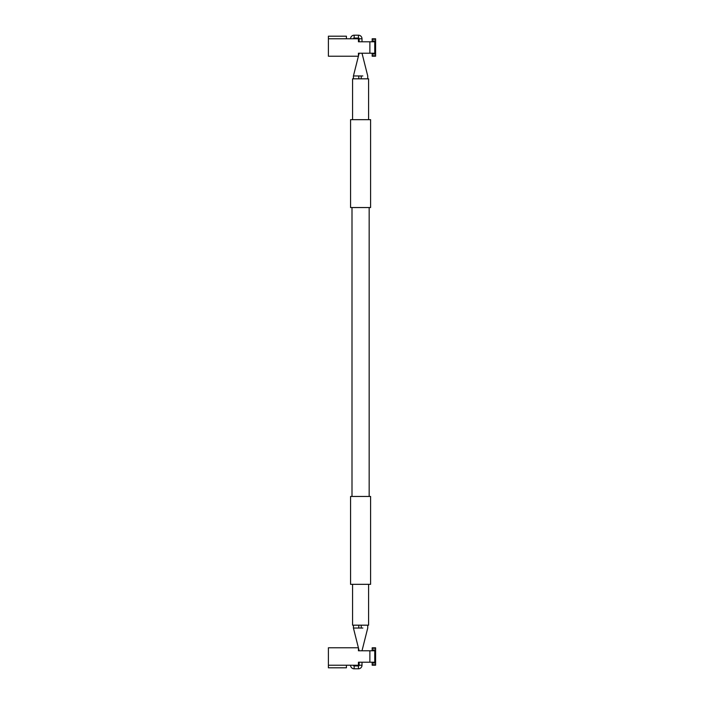 <?xml version="1.0" encoding="UTF-8"?>
<svg xmlns="http://www.w3.org/2000/svg" width="704" height="704" viewBox="0 0 704 704"><rect width="100%" height="100%" fill="white"/><g stroke="black" fill="none" stroke-linecap="round" stroke-linejoin="round"><path stroke-width="1.06" d="M372.17 662.218L372.17 663.062L375.602 663.062L375.593 650.778L375.602 662.218L358.433 662.218L359.146 662.218L359.146 665.227A0.713 0.713 0 0 1 358.433 665.94L358.433 668.8A3.573 3.573 0 0 0 362.006 665.227L359.146 665.227A0.713 0.713 0 0 1 358.433 665.94L354.147 665.94A0.713 0.713 0 0 1 353.426 665.227A0.713 0.713 0 0 0 354.147 665.94L354.147 668.8A3.573 3.573 0 0 1 350.566 665.227M360.58 75.962L362.85 75.962M362.85 628.038L353.426 628.038L358.398 647.777M358.433 38.06L354.147 38.06A0.713 0.713 0 0 0 353.426 38.773A0.713 0.713 0 0 1 354.147 38.06L358.433 38.06L358.433 35.2A3.573 3.573 0 0 1 362.006 38.773L359.146 38.773A0.713 0.713 0 0 0 358.433 38.06A0.713 0.713 0 0 1 359.146 38.773L359.146 41.782L358.433 41.782L358.433 38.773L328.398 38.773L328.398 36.203L346.421 36.203L346.421 38.773M350.566 38.773A3.573 3.573 0 0 1 354.147 35.2L358.433 35.2M354.147 668.8L358.433 668.8M358.398 56.223L353.426 75.962L361.222 75.962L361.222 78.822M352.572 119.671L352.572 78.822L368.588 78.822L368.588 119.671M360.58 119.671L370.594 119.671L370.594 207.548L350.566 207.548L350.566 119.671L360.58 119.671M370.594 496.452L350.566 496.452L350.566 584.329L370.594 584.329L370.594 496.452M368.588 584.329L368.588 625.178L352.572 625.178L352.572 584.329M372.17 41.782L372.17 40.938L375.602 40.938L375.593 53.222L375.602 41.782L369.873 41.782L369.873 53.222L358.433 53.222L358.433 56.223L328.398 56.223L328.398 38.773M369.873 41.782L358.433 41.782M362.727 53.222L362.006 53.222L367.734 75.962L367.734 78.822M358.433 56.065L359.146 53.222L358.433 53.222M362.727 41.782L362.006 41.782L362.006 38.773M372.17 53.222L372.17 56.214L375.602 56.214L375.602 53.222L369.873 53.222M372.17 40.938L372.17 38.782L375.602 38.782L375.602 40.938M358.433 662.218L358.433 665.227L328.398 665.227L328.398 647.777L358.433 647.777L358.433 650.778L369.873 650.778L369.873 662.218M346.421 665.227L346.421 667.797L328.398 667.797L328.398 665.227M362.727 650.778L362.006 650.778L367.734 628.038L367.734 625.178M358.433 647.935L359.146 650.778L358.433 650.778M362.727 662.218L362.006 662.218L362.006 665.227M372.17 650.778L372.17 647.786L375.602 647.786L375.602 650.778L369.873 650.778M372.17 663.062L372.17 665.218L375.602 665.218L375.602 663.062M361.222 625.178L361.222 628.038M354.147 38.06L354.147 35.2M358.794 625.178L358.794 628.038M358.794 75.962L358.794 78.822M374.757 41.782L374.757 53.222M372.17 55.695L375.602 55.695M372.17 54.067L375.602 54.067M372.17 39.301L375.602 39.301M374.757 662.218L374.757 650.778M372.17 648.305L375.602 648.305M372.17 649.933L375.602 649.933M372.17 664.699L375.602 664.699M369.16 496.452L369.16 207.548M353.426 625.178L353.426 628.038M352 496.452L352 207.548M353.426 75.962L353.426 78.822M359.146 41.782L359.146 38.773M359.146 662.218L359.146 665.227"/></g></svg>
